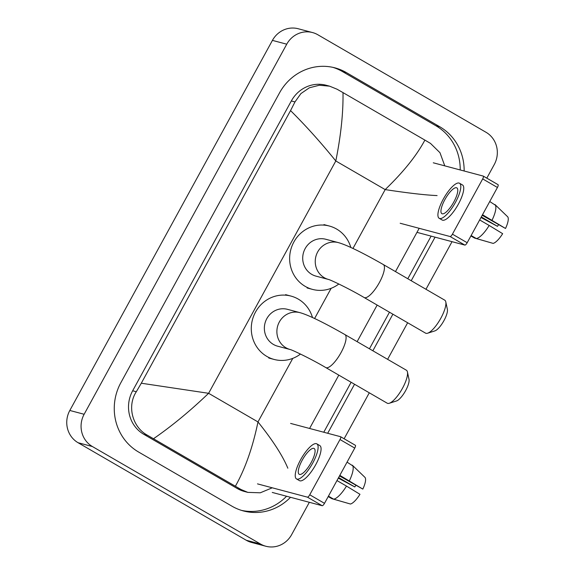 <?xml version="1.0" encoding="UTF-8"?>
<svg xmlns="http://www.w3.org/2000/svg" width="575" height="575" viewBox="0 0 575 575"><rect width="100%" height="100%" fill="white"/><g stroke="black" fill="none" stroke-linecap="round" stroke-linejoin="round"><path stroke-width="0.86" d="M483.338 176.144L497.964 184.625A2.983 0.898 120.1 0 1 498.036 184.654A2.983 0.898 120.1 0 1 497.433 187.472L482.684 178.911A2.983 0.898 -59.9 0 0 483.28 176.101A2.983 0.898 -59.9 0 0 483.216 176.072L433.284 162.797M467.188 242.722A2.983 0.898 120.1 0 1 464.866 245.087L450.11 236.533A2.983 0.898 -59.9 0 0 452.432 234.169L467.188 242.722L497.433 187.472M416.968 232.357L464.866 245.087M452.432 234.169L482.684 178.911M450.11 236.533L400.178 223.258M453.833 201.962A14.9 4.485 -59.9 0 0 456.838 187.881A14.9 4.485 -59.9 0 0 444.885 199.583A14.9 4.485 -59.9 0 0 441.88 213.663A14.9 4.485 -59.9 0 0 453.833 201.962M482.202 215.294L505.511 228.469L482.511 214.734M498.547 224.782A11.924 3.587 -59.9 0 0 497.476 226.334L481.297 216.947M439.192 218.306L442.146 220.017A20.269 6.095 -59.9 0 0 458.397 204.103A20.269 6.095 -59.9 0 0 462.48 184.956L459.526 183.245A20.269 6.095 -59.9 0 0 443.275 199.158A20.269 6.095 -59.9 0 0 439.192 218.306A20.269 6.095 -59.9 0 0 455.443 202.393A20.269 6.095 -59.9 0 0 459.526 183.245M470.896 235.944L474.562 238.072L491.359 242.887M476.352 238.546A19.672 5.915 -59.9 0 0 489.174 225.465L502.658 233.68A15.496 4.665 -59.9 0 1 493.134 243.397L476.352 238.546L471.126 235.52M479.658 219.945L489.174 225.465M480.995 217.501L497.476 226.334M492.027 220.254A19.672 5.915 -59.9 0 0 494.982 204.556A19.672 5.915 -59.9 0 0 494.967 204.542L507.696 216.804A15.496 4.665 -59.9 0 1 505.511 228.469M489.742 201.516L496.196 205.728M445.79 301.897L447.379 309.357A13.11 3.946 120.1 0 1 443.993 320.548A13.11 3.946 120.1 0 1 434.894 330.891L427.628 333.213A19.076 5.736 -59.9 0 0 440.867 318.169A19.076 5.736 -59.9 0 0 445.79 301.897A19.076 5.736 -59.9 0 0 444.712 300.15L383.245 264.5A19.076 5.736 120.1 0 1 379.399 282.526A19.076 5.736 120.1 0 1 364.104 297.505L425.572 333.148A19.076 5.736 -59.9 0 0 427.628 333.213M328.533 279.472L328.454 279.45A19.076 18.127 104.9 0 1 324.3 277.718A19.076 18.127 104.9 0 1 317.695 251.915A19.076 18.127 104.9 0 1 338.33 242.607L325.802 239.272A19.076 18.127 104.9 0 0 304.139 250.757A19.076 18.127 104.9 0 0 311.772 274.383A19.076 18.127 104.9 0 0 316.006 276.137L328.476 279.457C330.266 279.673 350.261 289.268 364.104 297.505M338.833 284A32.782 31.158 -75.1 0 1 312.477 289.39A32.782 31.158 -75.1 0 1 305.21 286.372A32.782 31.158 -75.1 0 1 292.093 245.762A32.782 31.158 -75.1 0 1 329.324 226.025A32.782 31.158 -75.1 0 1 336.598 229.037A32.782 31.158 -75.1 0 1 350.843 247.48M407.431 371.953L409.026 379.414A13.11 3.946 120.1 0 1 405.641 390.605A13.11 3.946 120.1 0 1 396.542 400.948L389.275 403.269A19.076 5.736 -59.9 0 0 402.514 388.226A19.076 5.736 -59.9 0 0 407.431 371.953A19.076 5.736 -59.9 0 0 406.36 370.207L344.885 334.557A19.076 5.736 120.1 0 1 341.047 352.583A19.076 5.736 120.1 0 1 325.752 367.554L387.219 403.204A19.076 5.736 -59.9 0 0 389.275 403.269M290.116 349.507A19.076 18.127 104.9 0 1 285.947 347.774A19.076 18.127 104.9 0 1 279.342 321.964A19.076 18.127 104.9 0 1 299.978 312.656L287.45 309.328A19.076 18.127 104.9 0 0 265.787 320.814A19.076 18.127 104.9 0 0 273.42 344.439A19.076 18.127 104.9 0 0 277.646 346.193L290.116 349.514M300.481 354.056A32.782 31.158 -75.1 0 1 274.124 359.447A32.782 31.158 -75.1 0 1 266.857 356.428A32.782 31.158 -75.1 0 1 253.74 315.819A32.782 31.158 -75.1 0 1 290.972 296.082A32.782 31.158 -75.1 0 1 298.245 299.093A32.782 31.158 -75.1 0 1 312.491 317.537M340.652 436.763L355.278 445.244A2.983 0.898 120.1 0 1 355.35 445.273A2.983 0.898 120.1 0 1 354.746 448.09L339.998 439.537A2.983 0.898 -59.9 0 0 340.594 436.72A2.983 0.898 -59.9 0 0 340.529 436.691L290.598 423.416M324.501 503.341A2.983 0.898 120.1 0 1 322.18 505.713L307.424 497.152A2.983 0.898 -59.9 0 0 309.745 494.787L324.501 503.341L354.746 448.09M272.248 492.437L322.18 505.713M309.745 494.787L339.998 439.537M307.424 497.152L257.492 483.877M311.147 462.588A14.9 4.485 -59.9 0 0 314.151 448.507A14.9 4.485 -59.9 0 0 302.198 460.208A14.9 4.485 -59.9 0 0 299.201 474.289A14.9 4.485 -59.9 0 0 311.147 462.588M339.516 475.92L362.825 489.095L339.825 475.353M355.868 485.401A11.924 3.587 -59.9 0 0 354.797 486.953L338.61 477.573M296.506 478.925L299.46 480.635A20.269 6.095 -59.9 0 0 315.711 464.722A20.269 6.095 -59.9 0 0 319.793 445.575L316.839 443.864A20.269 6.095 -59.9 0 0 300.588 459.777A20.269 6.095 -59.9 0 0 296.506 478.925A20.269 6.095 -59.9 0 0 312.757 463.012A20.269 6.095 -59.9 0 0 316.839 443.864M328.21 496.57L331.876 498.69L348.673 503.513M333.665 499.172A19.672 5.915 -59.9 0 0 346.488 486.083L359.972 494.306A15.496 4.665 -59.9 0 1 350.448 504.023L333.665 499.172L328.44 496.139M336.972 480.563L346.488 486.083M338.308 478.127L354.797 486.953M349.341 480.872A19.672 5.915 -59.9 0 0 352.295 465.175A19.672 5.915 -59.9 0 0 352.281 465.161L365.01 477.423A15.496 4.665 -59.9 0 1 362.825 489.095M347.063 462.135L353.51 466.347M309.343 502.298L291.654 534.613A23.841 22.662 -75.1 0 1 265.858 546.25L251.541 542.441A23.841 22.662 -75.1 0 1 246.251 540.248L78.071 442.721A23.841 22.662 -75.1 0 1 69.819 410.464L272.428 40.387A23.841 22.662 -75.1 0 1 298.224 28.75L312.541 32.559A23.841 22.662 -75.1 0 1 317.831 34.752L486.012 132.279A23.841 22.662 -75.1 0 1 494.263 164.536L486.809 178.142M265.858 546.25A23.841 22.662 -75.1 0 1 260.568 544.058L92.388 446.531A23.841 22.662 -75.1 0 1 84.137 414.273L286.745 44.189A23.841 22.662 -75.1 0 1 312.541 32.559M452.029 241.68L425.967 289.283M407.646 322.755L387.615 359.332M369.287 392.804L344.123 438.768M464.14 170.998A51.261 48.724 104.9 0 0 439.789 126.766L346.358 72.579A51.261 48.724 104.9 0 0 334.988 67.864A51.261 48.724 104.9 0 0 279.529 92.884L120.858 382.691A51.261 48.724 104.9 0 0 138.611 452.043L232.041 506.23A51.261 48.724 104.9 0 0 243.412 510.938A51.261 48.724 104.9 0 0 290.512 497.289M327.692 433.277L354.538 384.251M372.859 350.779L392.89 314.194M411.218 280.722L435.067 237.166M460.201 169.956A51.261 48.724 104.9 0 0 435.85 125.717L342.42 71.53A51.261 48.724 104.9 0 0 333.011 67.39M323.761 432.235L351.117 382.267M369.438 348.795L389.469 312.211M407.79 278.738L431.128 236.117M241.457 510.37A51.261 48.724 104.9 0 0 286.573 496.247M437.101 195.579C425.399 195.083 408.092 193.092 385.178 189.599C403.521 171.903 416.76 155.401 424.882 140.092L343.002 92.611C343.318 112.714 340.918 135.499 335.807 160.971C320.9 142.528 305.814 125.738 290.555 110.601L294.975 101.933L300.919 93.581L309.379 87.788L319.326 85.237L329.604 86.171L326.147 85.251A32.186 30.597 104.9 0 0 291.324 100.963L132.66 390.77A32.186 30.597 104.9 0 0 143.8 434.319L237.238 488.498A32.186 30.597 104.9 0 0 244.375 491.46L247.832 492.38L241.011 489.505L147.581 435.318C132.523 427.405 126.766 406.245 136.311 391.74L141.299 383.223L208.61 393.3C190.153 410.96 171.788 426.104 153.518 438.718M424.882 140.092L430.495 143.398L439.976 152.713L444.777 165.852M419.182 228.311L395.478 271.601M377.157 305.073L357.125 341.658M338.804 375.123L309.594 428.468M272.262 487.808L260.274 492.797L247.832 492.38M290.555 110.601L141.299 383.223M329.604 86.171L337.065 89.218L343.002 92.611M235.398 486.198C245.202 468.783 252.734 447.364 257.981 421.928C272.737 440.328 282.692 455.752 287.838 468.208M352.949 248.465L385.178 189.599L335.807 160.971L208.61 393.3L257.981 421.928L292.79 358.362M314.597 318.521L331.143 288.305M84.137 414.273L69.819 410.464M92.388 446.531L78.071 442.721M260.568 544.058L246.251 540.248M286.745 44.189L272.428 40.387M342.42 71.53L346.358 72.579M435.85 125.717L439.789 126.766M237.238 488.498L241.011 489.505M143.8 434.319L147.581 435.318M132.66 390.77L136.311 391.74M291.324 100.963L294.975 101.933M498.036 184.654L483.28 176.101M338.33 242.607C347.767 245.187 365.98 254.632 383.245 264.5M329.324 226.025L323.955 224.595M312.477 289.39L307.115 287.96M299.978 312.656C309.415 315.237 327.628 324.688 344.885 334.557M290.972 296.082L285.603 294.652M274.124 359.447L268.755 358.017M290.174 349.528L290.102 349.507C291.913 349.729 311.909 359.325 325.752 367.554M355.35 445.273L340.594 436.72"/></g></svg>
